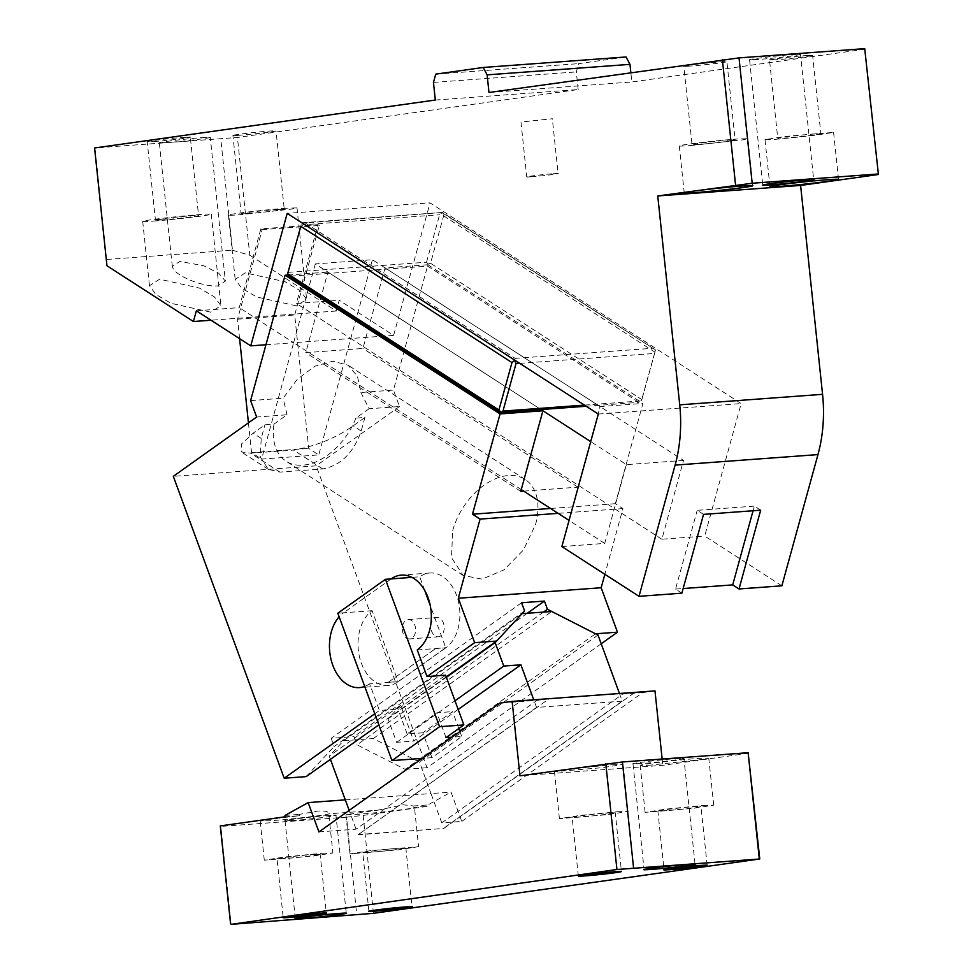 <?xml version="1.0" encoding="UTF-8"?>
<svg xmlns="http://www.w3.org/2000/svg" width="973" height="973" viewBox="0 0 973 973"><rect width="100%" height="100%" fill="white"/><g stroke="black" fill="none" stroke-linecap="round" stroke-linejoin="round"><path stroke-width="0.73" stroke-dasharray="4.87 3.65" d="M296.449 305.863L256.665 296.984L241.535 288.081L235.174 279.385L245.342 272.89L285.113 281.769L300.256 290.672L306.617 299.368L296.449 305.863M286.184 208.198A34.481 1.143 174 0 0 249.027 211.883A34.481 1.143 174 0 0 228.412 215.106A34.481 1.143 174 0 0 239.236 214.802L291.413 209.11L296.996 207.894L286.184 208.198M277.463 209.426L284.262 209.231L276.028 130.893A21.674 0.718 -6 0 1 263.063 132.924A21.674 0.718 -6 0 1 239.711 135.235L232.912 135.429L241.146 213.768L247.945 213.573C226.77 215.191 258.1 210.788 277.463 209.426C298.65 207.808 267.307 212.211 247.945 213.573M239.711 135.235C218.536 136.852 249.866 132.45 269.229 131.087A21.674 0.718 -6 0 1 276.028 130.893M435.32 100.037L578.169 89.54L237.436 137.473L94.588 147.981M183.52 137.388L190.319 137.193L198.553 215.532A21.674 0.718 -6 0 1 185.588 217.563A21.674 0.718 -6 0 1 162.236 219.874L155.437 220.068L147.203 141.73L154.002 141.535C132.827 143.153 164.157 138.75 183.52 137.388C204.695 135.77 173.364 140.173 154.002 141.535M202.226 137.631C227.256 135.721 190.234 140.927 167.344 142.532C142.313 144.454 179.348 139.236 202.226 137.631L210.265 137.4L225.371 281.112L218.803 273.267L203.527 265.678L179.847 261.445L172.294 266.261L172.805 267.94C175.748 275.59 201.654 286.986 217.818 285.928L225.371 281.112M167.344 142.532L159.317 142.763L172.294 266.261M106.957 265.751L95.099 148.48M106.775 259.463L232.474 250.219L220.81 139.236M232.474 250.219L249.806 255.242L237.436 137.473M865.24 49.149L631.83 81.987L630.832 72.537M781.866 585.819L704.72 536.062L741.158 403.564L430.054 202.858L287.205 213.367M249.806 255.242L336.281 311.019L339.224 300.28L393.615 335.369L430.054 202.858M578.169 89.54L576.32 71.917L578.594 63.646L626.053 56.969M488.981 92.496L631.83 81.987M805.814 55.595C827.001 53.977 795.671 58.38 776.308 59.742C755.121 61.36 786.452 56.957 805.814 55.595L812.625 55.4L820.847 133.751L814.048 133.933C835.235 132.316 803.905 136.719 784.542 138.093A21.674 0.718 -6 0 1 777.743 138.275A21.674 0.718 -6 0 1 790.696 136.256A21.674 0.718 -6 0 1 814.048 133.933M776.308 59.742L769.509 59.937L777.743 138.275M792.472 54.597C817.515 52.676 780.48 57.894 757.602 59.499C732.56 61.408 769.594 56.203 792.472 54.597L800.511 54.366L813.683 179.713M757.602 59.499L749.563 59.718L762.735 185.065M720.105 61.895L726.904 61.7L735.138 140.051L728.339 140.234C749.526 138.616 718.196 143.031 698.833 144.393L692.034 144.576L683.8 66.237L690.599 66.042C669.412 67.66 700.742 63.257 720.105 61.895C741.292 60.277 709.962 64.68 690.599 66.042M775.822 139.309L812.966 135.624L833.593 132.401L785.625 136.39L765.009 139.613L775.822 139.309M690.112 145.609L742.302 139.93L747.884 138.701L737.06 139.005A34.481 1.143 174 0 0 699.915 142.69A34.481 1.143 174 0 0 679.288 145.914A34.481 1.143 174 0 0 690.112 145.609M698.833 144.393C677.646 146.011 708.976 141.596 728.339 140.234M433.459 82.413L576.32 71.917M435.734 74.143L578.594 63.646M196.376 310.788L239.236 307.638L260.898 228.85L318.037 224.654L296.376 303.43L339.224 300.28M336.281 311.019L211.032 320.226M514.753 360.314L515.167 358.38L305.23 222.951L442.362 212.503L443.615 215.824L430.565 263.282L641.766 399.526L641.268 401.557L638.884 402.36L427.682 266.115L329.823 273.316L541.024 409.56L315.288 263.926L372.428 259.73L683.533 460.424L661.871 539.212L704.72 536.062M683.533 460.424L626.393 464.632L590.733 441.62M561.871 546.558L604.732 543.408L626.393 464.632M598.31 414.06L741.158 403.564M265.957 344.746L293.615 342.715L240.501 308.453L262.163 229.664L260.898 228.85M315.288 263.926L293.615 342.715L350.754 338.519L296.376 303.43M393.615 335.369L350.754 338.519L372.428 259.73M262.163 229.664L319.302 225.468L294.685 314.997L308.709 448.419L318.743 454.902L261.603 459.098L293.615 342.715L521.26 489.565M319.302 225.468L318.037 224.654M239.589 338.653L237.546 319.193L240.501 308.453L239.236 307.638M248.443 422.854L251.569 452.627L261.603 459.098M251.569 452.627L308.709 448.419M237.546 319.193L294.685 314.997M661.871 539.212L350.754 338.519L318.743 454.902M604.732 543.408L569.059 520.409M760.679 510.193L754.355 506.118L753.078 510.752M703.54 514.389L697.215 510.314L754.355 506.118M681.866 593.177L675.554 589.091L697.215 510.314M675.554 589.091L683.143 588.543M162.236 219.874C141.061 221.491 172.391 217.088 191.754 215.726A21.674 0.718 -6 0 1 198.553 215.532M210.74 312.163L170.956 303.284L155.826 294.381L149.465 285.685L159.621 279.19L199.404 288.069L214.547 296.972L220.907 305.668L210.74 312.163M153.515 221.102A34.481 1.143 174 0 0 190.672 217.417A34.481 1.143 174 0 0 211.287 214.194A34.481 1.143 174 0 0 200.474 214.498A34.481 1.143 174 0 0 163.318 218.183A34.481 1.143 174 0 0 142.703 221.406A34.481 1.143 174 0 0 153.515 221.102M531.696 176.745C516.298 177.913 539.042 174.714 553.151 173.717C568.548 172.549 545.804 175.748 531.696 176.745L526.746 176.879L520.981 122.039L552.336 118.742L520.981 122.039M553.151 173.717L558.101 173.583L552.336 118.742M664.668 810.825C643.481 812.443 674.812 808.04 694.175 806.678A21.674 0.718 -6 0 1 700.974 806.483A21.674 0.718 -6 0 1 688.02 808.514A21.674 0.718 -6 0 1 664.668 810.825L657.87 811.02L664.036 869.765M702.895 805.449L713.72 805.145L693.092 808.368L645.135 812.358L665.751 809.135L702.895 805.449M651.01 765.058A34.481 1.143 -6 0 1 640.185 765.35A34.481 1.143 -6 0 1 660.813 762.127A34.481 1.143 -6 0 1 697.957 758.441L708.77 758.149L703.199 759.366L651.01 765.058M748.663 753.236L662.808 765.313L519.959 775.809M612.248 764.742L623.061 764.45L602.445 767.673L554.476 771.65L575.092 768.427L612.248 764.742M675.894 758.672C700.937 756.763 663.89 761.968 641.012 763.574C615.982 765.496 653.017 760.278 675.894 758.672L683.934 758.454L695.05 864.206M641.012 763.574L632.985 763.805L644.102 869.57M617.186 811.75L628.011 811.446L607.383 814.669L559.414 818.658L580.03 815.435L617.186 811.75M608.466 812.978C629.653 811.36 598.322 815.763 578.959 817.125C557.772 818.743 589.103 814.34 608.466 812.978L615.264 812.796L621.443 871.54M578.959 817.125L572.148 817.32M373.437 913.343L363.136 815.423L346.522 817.186L356.811 915.106M346.522 817.186L220.81 826.418L231.1 924.35M318.937 831.915L356.069 829.191L534.603 702.105L537.023 700.378L499.879 703.114M356.069 829.191L349.173 810.387M330.419 759.341L329.239 756.118L400.645 705.291L413.793 741.061L458.174 709.463M619.46 693.494L622.27 701.132L536.561 707.432L533.751 699.794M345.306 799.867L431.015 793.567L419.472 762.127L373.243 738.556L343.554 740.745L329.239 756.118M343.554 740.745L522.075 613.659M373.243 738.556L551.776 611.482M597.994 635.041L419.472 762.127M441.791 822.89L431.015 793.567L451.022 792.095L461.786 821.419L441.791 822.89L622.732 694.077L642.739 692.606L461.786 821.419M662.151 759.049L662.808 765.313M363.136 815.423L428.011 806.289L427.877 804.939L451.022 792.095M654.987 690.891L642.739 692.606M285.162 816.797L299.453 815.739L272.002 818.889L260.18 821.005L270.993 820.701C290.818 819.315 329.811 814.669 328.765 813.817L377.488 810.241L345.889 814.705L356.702 814.401C378.996 812.856 422.221 807.493 413.732 807.347L428.011 806.289M418.585 846.668L397.969 849.891L350 853.88L370.616 850.657L418.585 846.668L414.474 807.493L413.586 805.985L427.877 804.939M327.937 815.569C305.06 817.186 268.025 822.392 293.055 820.482C315.933 818.877 352.968 813.659 327.937 815.569L335.965 815.35L346.266 913.282M295.318 918.634L285.016 820.701L293.055 820.482M322.063 853.272L332.875 852.968L312.26 856.191L264.291 860.181L284.907 856.958L322.063 853.272M299.453 815.739L299.307 814.389L317.624 811.093C324.86 810.631 328.582 811.543 328.765 813.817L332.875 852.968M313.342 854.501C334.53 852.883 303.187 857.286 283.836 858.648C262.649 860.266 293.98 855.863 313.342 854.501L320.141 854.306L326.32 913.063M283.836 858.648L277.025 858.843L283.204 917.588M537.023 700.378L549.271 698.663L358.113 834.737L443.822 828.437L634.98 692.35L622.732 694.077M536.561 707.432L358.113 834.737M358.028 834.518L443.822 828.437M622.27 701.132L443.737 828.218M285.028 815.435L299.307 814.389M400.645 705.291L388.032 718.852L396.643 742.326L413.793 741.061M396.643 742.326L454.987 700.791M388.032 718.852L446.376 677.317M399.052 848.201C420.239 846.583 388.896 850.986 369.545 852.348A21.674 0.718 -6 0 1 362.747 852.543A21.674 0.718 -6 0 1 375.7 850.511A21.674 0.718 -6 0 1 399.052 848.201L405.85 848.006L412.029 906.763M377.488 810.241L403.345 804.793L413.586 805.985M442.374 212.868L655.461 349.964L641.766 399.526M430.565 263.282L428.169 264.084L427.682 266.115M584.42 405.096L641.523 400.9L641.268 401.557M586.184 406.24L638.884 402.36M428.169 264.084L426.527 262.211L287.959 272.391M426.527 262.211L439.577 214.765L442.362 212.503M305.23 222.951L301.654 222.841M519.728 363.367L654.574 353.454L655.461 349.964L654.574 349.283L442.411 212.418L301.837 222.805M654.574 353.454L641.523 400.9M287.984 275.031L327.925 272.087L329.823 273.316L289.115 276.308M250.596 400.596L283.131 398.2L297.288 379.275L314.875 366.201L332.827 361.226L348.079 365.216L357.419 376.162L360.91 392.484L393.445 390.088L427.925 264.741L385.077 267.891L595.002 403.321L600.061 406.58L642.922 403.43L615.35 503.698L622.927 508.599L604.865 574.289M427.925 264.741L642.922 403.43M385.077 267.891L362.905 348.468L305.765 352.664L327.925 272.087M360.91 392.484L369.083 408.757L399.489 406.532L393.445 390.088M399.489 406.532L316.176 465.836L173.316 476.332M369.083 408.757L355.875 418.11L364.936 417.441L353.138 425.846C335.892 438.045 316.006 446.121 293.493 450.061L250.633 453.211L241.268 451.898L241.353 444.077L253.138 433.192L264.936 424.8L273.985 424.131L287.035 414.79L256.629 417.028M601.205 643.773L427.05 767.733L316.176 465.836M523.693 491.134L577.901 487.157L600.061 406.58M615.35 503.698L550.548 508.465M577.901 487.157L362.905 348.468M520.762 491.353L305.765 352.664M622.927 508.599L558.137 513.355M543.506 612.078L357.03 744.832L405.109 769.351L595.537 633.788M527.293 613.27L354.014 736.622L357.03 744.832M521.589 602.749L331.161 738.3L354.014 736.622M524.593 610.959L334.165 746.51L331.161 738.3M446.218 676.904L378.838 724.873M306.142 776.624L334.165 746.51M427.05 767.733L405.109 769.351M374.763 713.768L379.421 710.46L397.993 709.086L445.598 675.201M388.166 682.341L435.77 648.456L388.166 682.341L398.164 681.611L445.768 647.714L430.224 605.401M435.77 648.456L445.768 647.714M417.235 649.928L445.804 647.836A39.407 27.062 -94.2 0 0 458.66 602.664A39.407 27.062 -94.2 0 0 429.871 573.012A39.407 27.062 -94.2 0 0 419.716 576.794L411.907 577.366M424.69 590.307L419.716 576.794M445.804 647.836L398.2 681.72A39.407 27.062 -94.2 0 1 388.045 685.503A39.407 27.062 -94.2 0 1 359.256 655.851A39.407 27.062 -94.2 0 1 372.112 610.679L398.164 681.611M372.112 610.679L343.542 612.783A39.407 27.062 -94.2 0 0 339.139 616.785M398.2 681.72L369.631 683.824L379.421 710.46M364.729 686.439A39.407 27.062 -94.2 0 0 369.631 683.824M337.826 613.209L343.542 612.783L391.146 578.899M458.794 728.534L452.591 711.616L422.829 732.803L431.963 757.663L461.713 736.476L451.995 737.193M459.913 731.562L461.713 736.476M446.011 737.631L436.877 712.771L452.591 711.616M422.829 732.803L407.115 733.958L436.877 712.771M407.115 733.958L397.993 709.086M431.963 757.663L422.246 758.381M287.035 414.79L283.131 398.2M452.737 530.492A57.139 36.889 -57.2 0 1 525.14 479.434A57.139 36.889 -57.2 0 1 535.588 524.398L523.474 549.952L504.014 569.85L482.085 579.142L463.184 575.469L451.46 557.578L452.737 530.492M355.875 418.11A57.139 36.889 -57.2 0 1 286.123 461.251A57.139 36.889 -57.2 0 1 273.985 424.131M364.936 417.441L361.19 431.039C353.515 452.919 340.708 465.556 322.768 468.95L279.92 472.1L268.402 469.412L260.326 457.067L261.202 438.397L264.936 424.8M430.881 625.785A9.694 6.653 85.8 0 1 436.816 617.49A9.694 6.653 85.8 0 1 444.187 628.522A9.694 6.653 85.8 0 1 438.239 636.816A9.694 6.653 85.8 0 1 430.881 625.785M409.669 638.92A9.694 6.653 -94.2 0 1 402.311 627.889A9.694 6.653 85.8 0 1 408.246 619.594A9.694 6.653 85.8 0 1 415.605 630.626A9.694 6.653 -94.2 0 1 409.669 638.92L438.239 636.816M443.615 215.824L654.817 352.068M301.01 224.945L439.577 214.765M515.167 358.38L652.311 348.298M361.19 431.039L353.138 425.846M322.768 468.95L293.493 450.061M279.92 472.1L250.633 453.211M261.202 438.397L253.138 433.192M228.412 215.106L235.174 279.385M833.593 132.401L838.531 179.409M765.009 139.613L769.947 186.621M747.884 138.701L752.822 185.709M679.288 145.914L684.238 192.922M142.703 221.406L149.465 285.685M211.287 214.194L220.907 305.668M296.996 207.894L306.617 299.368M707.152 865.24L700.974 806.483M645.123 812.358L640.185 765.35M628.011 811.446L623.061 764.45M578.327 876.077L572.16 817.32M264.291 860.181L260.18 821.005M559.414 818.658L554.476 771.65M713.72 805.145L708.77 758.149M368.913 911.287L362.747 852.543M350 853.88L345.889 814.705M388.045 685.503L359.475 687.607M429.871 573.012L401.302 575.116M525.14 479.434L348.079 365.216M463.184 575.469L286.123 461.251M268.402 469.412L241.268 451.898M408.246 619.594L436.816 617.49"/><path stroke-width="1.46" d="M630.832 72.537L629.969 64.364L626.053 56.969L483.204 67.465L435.734 74.143L433.459 82.413L435.32 100.037L94.588 147.981L106.957 265.751L193.42 321.528L196.376 310.788L250.754 345.865L265.957 344.746M878.412 174.495L864.717 48.65L878.412 174.495L800.609 185.442L822.562 394.333A118.22 81.185 85.8 0 1 817.965 454.598L781.866 585.819L739.018 588.969L760.679 510.193L703.54 514.389L681.866 593.177L639.018 596.327L675.104 465.106L817.965 454.598M877.901 173.997L752.19 183.24L657.76 195.95L800.609 185.442M752.19 183.24L739.018 57.894L864.717 48.65M739.018 57.894L488.981 92.496L487.12 74.86L483.204 67.465M780.76 186.317A34.481 1.143 174 0 0 817.916 182.632A34.481 1.143 174 0 0 838.531 179.409A34.481 1.143 174 0 0 827.719 179.713A34.481 1.143 174 0 0 790.562 183.398A34.481 1.143 174 0 0 769.947 186.621A34.481 1.143 174 0 0 780.76 186.317M695.05 192.618A34.481 1.143 174 0 0 732.207 188.932A34.481 1.143 174 0 0 752.822 185.709A34.481 1.143 174 0 0 741.998 186.013A34.481 1.143 174 0 0 704.853 189.699A34.481 1.143 174 0 0 684.238 192.922A34.481 1.143 174 0 0 695.05 192.618M805.656 179.944C830.687 178.023 793.652 183.24 770.774 184.846C745.744 186.755 782.766 181.55 805.656 179.944L813.683 179.713M770.774 184.846L762.735 185.065M629.969 64.364L487.12 74.86M211.032 320.226L193.42 321.528M639.018 596.327L561.871 546.558L598.31 414.06L287.205 213.367L250.754 345.865M239.589 338.653L248.443 422.854M590.733 441.62L541.024 409.56L586.184 406.24M569.059 520.409L521.26 489.565M657.76 195.95L679.713 404.829A118.22 81.185 85.8 0 1 675.104 465.106M753.078 510.752L732.693 584.895L739.018 588.969M683.143 588.543L732.693 584.895M735.564 185.004L722.392 59.657M670.847 869.582C649.66 871.2 680.991 866.797 700.353 865.435A21.674 0.718 -6 0 1 707.152 865.24A21.674 0.718 -6 0 1 694.187 867.271A21.674 0.718 -6 0 1 670.847 869.582L664.036 869.765M759.779 858.989L373.437 913.343L231.1 924.35L616.931 869.497L759.779 858.989L748.14 752.725L622.428 761.968L519.959 775.809L512.139 701.387L499.879 703.114L318.937 831.915L308.161 802.603L345.306 799.867L330.419 759.341M585.126 875.882A21.674 0.718 -6 0 1 578.327 876.077A21.674 0.718 -6 0 1 591.292 874.046A21.674 0.718 -6 0 1 614.644 871.735A21.674 0.718 -6 0 1 621.443 871.54A21.674 0.718 -6 0 1 608.478 873.572A21.674 0.718 -6 0 1 585.126 875.882M405.23 906.958C426.405 905.34 395.074 909.743 375.712 911.105C354.537 912.723 385.867 908.32 405.23 906.958L412.029 906.763M375.712 911.105L368.913 911.287M303.345 918.403C278.314 920.324 315.349 915.106 338.227 913.501C363.257 911.592 326.235 916.797 303.345 918.403L295.318 918.634M338.227 913.501L346.266 913.282M652.129 869.339C627.099 871.249 664.121 866.043 687.011 864.438C712.041 862.516 675.019 867.734 652.129 869.339L644.102 869.57M687.011 864.438L695.05 864.206M290.003 917.405C268.828 919.023 300.158 914.62 319.521 913.258C340.696 911.64 309.365 916.043 290.003 917.405L283.204 917.588M319.521 913.258L326.32 913.063M308.161 802.603L285.028 815.435L285.162 816.797L220.287 825.919L230.577 923.851M605.814 763.732L616.931 869.497M349.173 810.387L345.306 799.867M533.751 699.794L520.908 664.814L458.174 709.463M446.376 677.317L495.148 642.606L522.075 613.659L551.776 611.482L597.994 635.041L619.46 693.494M512.139 701.387L654.987 690.891L662.151 759.049M622.428 761.968L633.545 867.734M748.14 752.725L759.256 858.49M454.987 700.791L503.759 666.067L520.908 664.814M495.148 642.606L503.759 666.067M514.778 360.18L511.968 362.576L300.766 226.332L287.461 274.435L289.115 276.308L500.317 412.552L502.956 411.093L584.42 405.096M500.317 412.552L541.024 409.56L542.922 410.776L520.762 491.353L523.693 491.134M287.716 273.778L498.918 410.022L500.56 411.895M511.968 362.576L498.918 410.022M300.766 226.332L287.461 274.435M502.956 411.093L516.006 363.634L514.753 360.314M287.984 275.031L285.077 275.237L250.596 400.596L256.629 417.028L173.316 476.332L284.201 778.23L374.763 713.768M604.865 574.289L601.156 587.741L617.478 632.182L601.205 643.773M542.922 410.776L500.073 413.926L472.489 514.206L550.548 508.465M558.137 513.355L480.078 519.096L472.489 514.206M601.156 587.741L458.307 598.249L480.078 519.096M285.077 275.237L500.073 413.926M617.478 632.182L595.537 633.788L547.446 609.28L543.506 612.078M547.446 609.28L544.442 601.071L527.293 613.27M544.442 601.071L521.589 602.749L524.593 610.959L496.571 641.073L446.218 676.904M378.838 724.873L306.142 776.624L284.201 778.23M496.571 641.073L474.629 642.679L458.307 598.249M411.907 577.366L391.146 578.899A39.407 27.062 -94.2 0 1 401.302 575.116A39.407 27.062 -94.2 0 1 430.09 604.756A39.407 27.062 -94.2 0 1 417.235 649.928L427.025 676.563L474.629 642.679M427.025 676.563L445.598 675.201L463.853 724.934L446.011 737.631L451.995 737.193M430.224 605.401L424.69 590.307M339.139 616.785A39.407 27.062 -94.2 0 0 331.611 661.652A39.407 27.062 -94.2 0 0 359.475 687.607A39.407 27.062 -94.2 0 0 364.729 686.439M391.146 578.899L385.442 579.312L337.826 613.209L391.961 760.606L439.577 726.709L463.853 724.934M385.442 579.312L439.577 726.709M458.794 728.534L459.913 731.562M422.246 758.381L391.961 760.606M679.713 404.829L822.562 394.333M516.006 363.634L519.728 363.367"/></g></svg>
